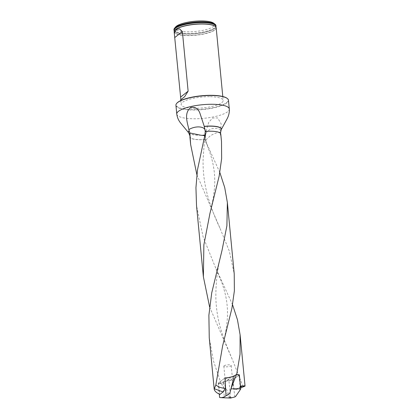 <?xml version="1.0" encoding="UTF-8"?>
<svg xmlns="http://www.w3.org/2000/svg" width="419" height="419" viewBox="0 0 419 419"><rect width="100%" height="100%" fill="white"/><g stroke="black" fill="none" stroke-linecap="round" stroke-linejoin="round"><path stroke-width="0.31" stroke-dasharray="2.1 1.57" d="M220.771 133.991A15.503 4.012 -5.5 0 1 220.588 134.729L221.494 141.58M209.61 306.959L232.645 360.261L243.004 386.323L234.101 389.691L232.791 379.986C226.883 380.515 222.945 381.583 220.981 383.202L213.439 360.885L209.254 337.756M232.571 304.749L214.999 266.364L203.095 236.798L196.516 205.535M220.981 383.202A15.503 4.012 -5.5 0 1 218.556 382.956L224.788 378.064C230.696 377.535 234.635 376.461 236.599 374.848A15.503 4.012 -5.5 0 1 239.029 375.089L240.082 386.035L240.422 385.946M245.026 386.271L243.004 386.323M220.467 133.315L220.509 134.017A15.236 3.944 174.5 0 1 220.342 134.724L220.588 134.729M220.509 134.017A15.236 3.944 174.5 0 0 205.284 131.519L205.221 131.456M220.342 134.724L220.583 130.471A16.535 4.279 174.5 0 0 221.195 129.691M219.844 172.492L206.462 142.963L205.457 139.496A15.503 4.012 -5.5 0 1 189.912 136.961M218.556 382.956L219.608 393.902L216.869 392.786M196.872 174.718L219.912 228.025L229.324 251.101L234.221 273.806M219.907 394.447L219.608 393.902M204.739 135.651L205.53 135.499L204.896 135.054M240.616 387.947L236.766 389.413L234.101 389.691M240.501 386.758L236.766 389.413M240.082 386.035L239.919 386.941M205.457 139.496L205.394 139.433A15.236 3.944 174.5 0 1 190.174 136.934L190.079 136.243M190.341 136.227A15.236 3.944 174.5 0 0 190.174 136.934M209.547 96.695A21.102 5.463 174.5 0 0 181.16 104.52A21.102 5.463 174.5 0 0 202.686 107.929A21.102 5.463 174.5 0 0 223.17 100.471A21.102 5.463 174.5 0 0 209.547 96.695M227.04 98.282A26.125 6.762 -5.5 0 1 202.812 109.223A26.125 6.762 -5.5 0 1 176.938 103.105M175.922 105.279A26.387 6.83 174.5 0 0 202.843 109.548A26.387 6.83 174.5 0 0 228.455 100.22M188.67 132.823A16.535 4.279 174.5 0 0 205.483 134.834L205.394 139.433M205.483 134.834L206.179 130.812L208.751 122.29L212.601 118.048L217.66 117.901L221.211 123.977L220.583 130.471M173.953 29.676A21.102 5.463 174.5 0 0 195.479 33.091A21.102 5.463 174.5 0 0 215.963 25.632M215.848 26.989A21.102 5.463 -5.5 0 1 215.628 27.366A21.102 5.463 -5.5 0 1 187.623 33.96A21.102 5.463 -5.5 0 1 174.613 31.315A21.102 5.463 -5.5 0 1 174.325 30.985M175.729 26.847A19.782 5.122 174.5 0 0 195.327 31.483A19.782 5.122 174.5 0 0 213.68 23.192M174.157 31.834A21.102 5.463 174.5 0 0 195.689 35.248A21.102 5.463 174.5 0 0 216.173 27.79M239.029 375.089L232.791 379.986M205.043 129.618A10.554 5.672 165 0 1 205.279 130.173A10.554 5.672 165 0 1 205.315 130.299A10.554 5.672 165 0 1 205.242 132.205M220.274 132.069C216.806 132.509 213.407 133.818 210.081 136.007L206.525 139.349L205.881 142.209L206.462 142.963M220.713 129.796A10.554 9.302 -168.4 0 0 205.347 134.981A10.554 9.302 -168.4 0 0 205.2 135.578A10.554 9.302 -168.4 0 0 205.582 140.234M234.907 396.934L232.597 380.117C228.554 380.436 225.459 381.149 223.317 382.254L221.159 383.485L229.392 397.605A16.425 4.253 -5.5 0 1 222.918 397.746M229.392 397.605L233.373 397.395M225.349 378.996A3.692 0.958 -5.5 0 1 229.403 378.022A3.692 0.958 -5.5 0 1 232.466 378.671A3.692 0.958 -5.5 0 1 228.884 379.975A3.692 0.958 -5.5 0 1 225.113 379.378A3.692 0.958 -5.5 0 1 225.349 378.996M224.788 378.079L218.231 383.233L219.278 394.101M232.597 380.117L239.349 374.816M221.159 383.485A16.425 4.253 -5.5 0 1 218.231 383.233M224.076 365.803A3.692 0.958 -5.5 0 1 228.13 364.829A3.692 0.958 -5.5 0 1 231.199 365.478A3.692 0.958 -5.5 0 1 227.611 366.782A3.692 0.958 -5.5 0 1 223.846 366.185A3.692 0.958 -5.5 0 1 224.076 365.803M230.623 398.05L228.79 379.022L223.044 383.537L224.416 397.783M220.562 130.56A16.477 4.263 174.5 0 0 221.169 129.749M176.771 114.057A26.387 6.83 174.5 0 0 203.686 118.331A26.387 6.83 174.5 0 0 229.298 109.003M188.707 132.875A16.477 4.263 174.5 0 0 205.472 134.934M174.66 30.451A20.96 5.426 174.5 0 0 187.817 35.411A20.96 5.426 174.5 0 0 209.018 32.478A20.96 5.426 174.5 0 0 215.413 26.528M174.351 30.922A20.945 5.421 174.5 0 0 174.786 31.483A20.945 5.421 174.5 0 0 187.696 34.107A20.945 5.421 174.5 0 0 215.486 27.565A20.945 5.421 174.5 0 0 215.806 26.931M231.052 388.628L230.309 391.498M223.317 382.254L230.272 397.683M219.917 228.036C212.066 211.427 207.028 196.375 204.807 182.888C203.503 175.126 202.927 167.307 203.089 159.429L204.137 144.827L205.535 135.499A10.559 10.559 0 0 0 205.279 130.173M222.651 345.769C227.224 327.553 228.376 314.7 226.878 303.225C226.297 297.658 224.684 291.006 222.044 283.27L214.999 266.353M215.34 26.46C215.832 26.753 215.885 27.12 215.486 27.565L215.628 27.366M174.723 30.367C174.304 30.886 174.33 31.257 174.786 31.483L174.613 31.315M181.039 99.554L183.972 97.25M180.778 100.55L181.16 104.52M222.788 96.506L223.17 100.471M205.315 130.299L204.493 127.224M205.347 134.981A10.559 10.559 0 0 0 205.897 142.251M205.876 142.209C209.673 151.222 211.715 158.052 212.779 163.038C214.072 169.025 214.722 174.665 214.743 179.966C214.926 184.711 214.319 191.31 212.915 199.774L209.919 213.522M222.06 250.211C217.613 266.489 215.56 282.82 215.895 299.203C216.262 308.311 217.592 317.288 219.891 326.139L223.914 339.254L232.65 360.277M205.2 135.578L206.179 130.812M231.529 387.418L230.246 391.77M223.846 366.185L225.113 379.378M231.199 365.478L232.466 378.671"/><path stroke-width="0.63" d="M196.516 205.535L195.945 187.675L197.485 169.826L204.896 135.054L205.221 131.456A15.503 4.012 -5.5 0 1 220.771 133.991L221.499 141.575L221.646 158.539L219.163 176.085L209.924 213.512L203.875 244.832L203.383 276.77L209.61 306.959M236.662 374.576L240.04 354.28L240.097 334.802L237.458 319.786L232.571 304.749M240.422 385.946L242.716 386.061C244.214 385.737 244.995 385.758 245.047 386.119L240.616 387.947M221.195 129.691A16.535 4.279 174.5 0 0 221.222 129.633A16.535 4.279 174.5 0 0 210.657 126.051A16.535 4.279 174.5 0 0 204.257 126.355L204.493 127.224M220.467 133.315L221.169 129.749A16.477 4.263 174.5 0 0 204.289 126.48L205.284 131.519M209.254 337.756L208.882 315.271L211.726 292.902L222.06 250.201L226.899 225.762L227.37 202.545L224.71 187.518L219.844 172.492M224.982 377.928C229.025 377.608 232.121 376.896 234.263 375.791L236.421 374.56L230.932 388.937L230.309 391.498C230.01 393.457 228.575 394.871 226.014 395.751L224.982 377.928L225.406 388.313L223.065 391.969L219.907 394.447L216.869 392.786C215.209 391.466 214.313 390.236 214.188 389.089L215.848 384.93L222.657 345.764L231.901 308.326L234.383 290.781L234.221 273.806L227.37 202.55M190.64 144.545L189.912 136.961A15.503 4.012 -5.5 0 1 190.09 136.222L190.645 144.555L196.872 174.718M204.739 135.651L200.622 135.196L189.833 132.949L190.09 136.222M225.406 388.313C221.478 388.162 218.294 387.036 215.848 384.93M242.716 386.061L240.501 386.758M176.708 103.362L176.938 103.105A26.125 6.762 -5.5 0 1 211.302 95.317A26.125 6.762 -5.5 0 1 227.04 98.282L227.318 98.491A26.387 6.83 174.5 0 0 211.422 95.501A26.387 6.83 174.5 0 0 176.708 103.362A26.387 6.83 174.5 0 0 175.922 105.279L176.771 114.057C177.179 117.273 178.415 120.211 180.484 122.872L188.634 132.771A16.535 4.279 174.5 0 0 188.67 132.823M221.169 129.749L227.308 118.415C228.847 115.393 229.512 112.255 229.298 109.003L228.455 100.22A26.387 6.83 174.5 0 0 227.318 98.491M189.833 132.949L189.158 130.718A16.535 4.279 174.5 0 0 188.634 132.771L188.707 132.875A16.477 4.263 174.5 0 1 189.199 130.859M204.257 126.355L200.219 114.125C198.585 108.861 195.469 106.636 190.87 107.447C183.454 113.088 187.618 123.008 188.854 129.586L189.158 130.718M216.015 26.14L215.963 25.632A21.102 5.463 174.5 0 0 215.057 24.25A21.102 5.463 174.5 0 0 202.34 21.856A21.102 5.463 174.5 0 0 174.582 28.146A21.102 5.463 174.5 0 0 173.953 29.676L174 30.184A21.102 5.463 -5.5 0 1 202.393 22.364A21.102 5.463 -5.5 0 1 216.015 26.14A21.102 5.463 -5.5 0 1 215.848 26.989M174.325 30.985A21.102 5.463 -5.5 0 1 174 30.184M215.057 24.25L213.68 23.192A19.782 5.122 174.5 0 0 201.759 20.95A19.782 5.122 174.5 0 0 175.729 26.847L174.582 28.146M222.788 96.506L216.173 27.79A21.102 5.463 174.5 0 0 215.492 26.596A21.102 5.463 174.5 0 0 202.55 24.014A21.102 5.463 174.5 0 0 174.597 30.535A21.102 5.463 174.5 0 0 174.157 31.834L180.867 99.691L184.601 96.758L188.126 91.18L182.385 31.561L179.547 28.864L176.519 29.335L174.299 33.258M188.854 129.586A10.554 5.672 165 0 1 205.043 129.618M214.182 388.685L223.065 391.969M230.932 388.937A16.425 4.253 -5.5 0 1 240.721 389.062L235.614 396.479L234.907 396.934L230.623 398.05L222.918 397.746A16.425 4.253 -5.5 0 1 219.603 397.479C221.745 397.903 223.882 397.327 226.014 395.751M236.421 374.56A16.425 4.253 -5.5 0 1 239.349 374.816L240.721 389.062M219.278 394.101L219.603 397.479M224.416 397.783L230.623 398.05M229.298 109.003A26.387 6.83 174.5 0 0 212.265 104.279A26.387 6.83 174.5 0 0 176.771 114.057M215.413 26.528A20.96 5.426 174.5 0 0 215.34 26.46A20.96 5.426 174.5 0 0 202.482 23.893A20.96 5.426 174.5 0 0 174.723 30.367A20.96 5.426 174.5 0 0 174.66 30.451M215.806 26.931A20.945 5.421 174.5 0 0 194.505 22.956A20.945 5.421 174.5 0 0 174.351 30.922M180.662 97.04L188.126 91.18M182.385 31.561L174.922 37.422M234.263 375.791L231.052 388.628M245.047 386.119L240.103 334.791M203.372 276.786L196.511 205.519M214.188 389.089L209.243 337.766M190.079 136.243L188.707 132.875M183.972 97.25L184.601 96.752M180.689 99.67L180.778 100.55"/></g></svg>
